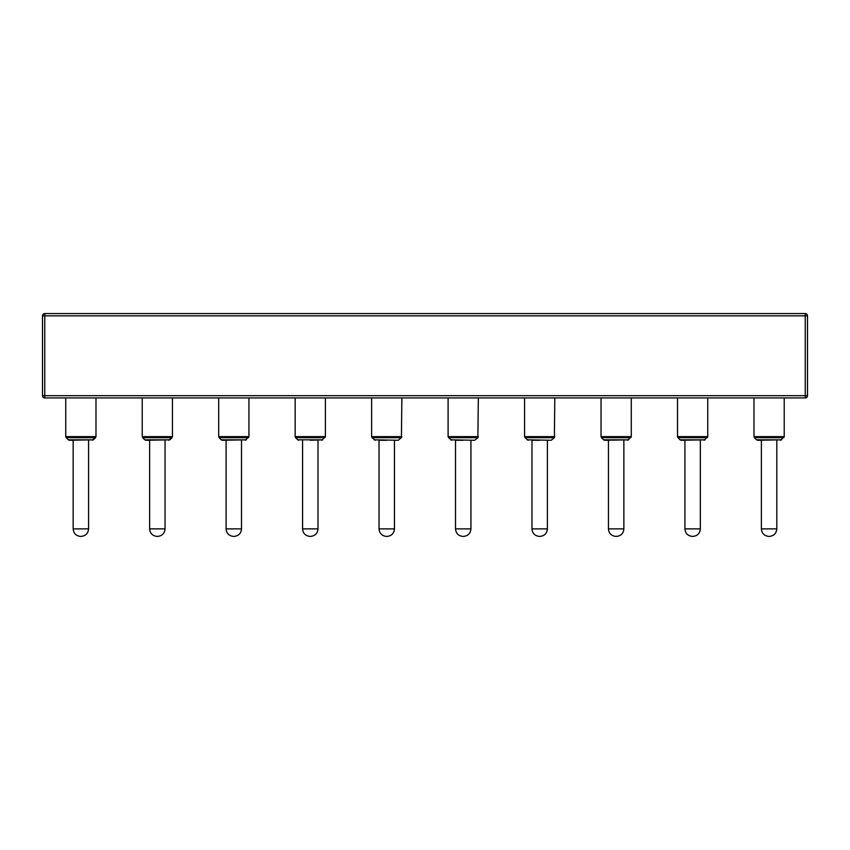 <?xml version="1.0" encoding="UTF-8"?>
<svg xmlns="http://www.w3.org/2000/svg" width="850" height="850" viewBox="0 0 850 850"><rect width="100%" height="100%" fill="white"/><g stroke="black" fill="none" stroke-linecap="round" stroke-linejoin="round"><path stroke-width="1.27" d="M44.763 313.576L44.763 315.839L42.5 315.839A2.263 2.263 0 0 1 44.763 313.576L805.237 313.576A2.263 2.263 0 0 1 807.5 315.839L807.5 395.664A2.263 2.263 0 0 1 805.237 397.938L44.763 397.938L44.763 395.664L805.237 395.664L805.237 315.839L44.763 315.839L44.763 395.664L42.5 395.664L42.5 315.839L42.5 395.664A2.263 2.263 0 0 0 44.763 397.938A2.263 2.263 0 0 1 42.5 395.664M805.237 397.938A2.263 2.263 0 0 0 807.5 395.664A2.263 2.263 0 0 1 805.237 397.938A2.263 2.263 0 0 0 807.5 395.664L805.237 395.664L805.237 397.938M753.982 397.938L753.982 436.624L784.221 436.624L783.774 437.686L754.428 437.686L756.564 439.822L781.639 439.822L757.626 440.268L761.388 440.268L761.388 528.87L776.804 528.87L776.804 440.268M677.514 397.938L677.514 436.624L707.753 436.624L707.306 437.686L677.949 437.686L680.096 439.822L705.171 439.822L681.158 440.268L684.919 440.268L684.919 528.87L700.336 528.87L700.336 440.268M601.046 397.938L601.046 436.624L631.274 436.624L630.838 437.686L601.481 437.686L603.617 439.822L628.692 439.822L604.69 440.268L608.451 440.268L608.451 528.87L623.868 528.87L623.868 440.268M551.161 440.268L527.149 439.822L551.161 440.268L554.37 437.686L525.013 437.686L528.222 440.268M547.4 440.268L547.4 528.87L531.983 528.87L531.983 440.268L539.686 440.268M474.693 440.268L450.681 439.822L474.693 440.268L477.891 437.686L448.545 437.686L451.754 440.268M470.932 440.268L470.932 528.87L455.504 528.87L455.504 440.268L463.218 440.268M398.214 440.268L374.212 439.822L398.214 440.268L401.423 437.686L372.077 437.686L375.286 440.268M394.464 440.268L394.464 528.87L379.036 528.87L379.036 440.268L386.75 440.268M295.163 397.938L295.163 436.624L325.401 436.624L324.955 437.686L295.609 437.686L297.744 439.822L322.819 439.822L310.282 440.268M218.694 397.938L218.694 436.624L248.933 436.624L248.487 437.686L219.13 437.686L221.276 439.822L246.351 439.822L222.339 440.268L226.1 440.268L226.1 528.87L241.517 528.87L241.517 440.268M142.226 397.938L142.226 436.624L172.454 436.624L172.019 437.686L142.662 437.686L144.808 439.822L169.883 439.822L145.871 440.268L149.632 440.268L149.632 528.87L165.049 528.87L165.049 440.268L165.049 528.87C164.634 533.428 162.116 535.946 157.494 536.424L157.186 536.424C152.564 535.946 150.046 533.428 149.632 528.87M65.748 397.938L65.748 436.624L95.986 436.624L95.551 437.686L66.194 437.686L68.329 439.822L93.404 439.822L69.402 440.268L73.164 440.268L73.164 528.87L88.581 528.87L88.581 440.268L88.581 528.87C88.166 533.428 85.648 535.946 81.026 536.424L80.718 536.424C76.096 535.946 73.578 533.428 73.164 528.87M805.237 313.576L805.237 315.839L807.5 315.839M524.567 397.938L524.567 436.624L554.806 436.624L554.37 437.686L554.806 397.938M448.099 397.938L448.099 436.624L478.337 436.624L477.891 437.686L478.337 397.938M371.631 397.938L371.631 436.624L401.869 436.624L401.423 437.686L401.869 397.938M317.996 528.87C317.571 533.428 315.053 535.946 310.431 536.424L310.133 536.424C305.511 535.946 302.983 533.428 302.568 528.87L317.996 528.87L317.996 440.268M780.566 440.268L784.221 436.624L784.221 397.938M761.388 528.87C761.802 533.428 764.32 535.946 768.952 536.424L769.25 536.424C773.872 535.946 776.39 533.428 776.804 528.87M756.564 439.822L757.626 440.268L756.564 439.822M753.982 436.624L754.428 437.686L753.982 436.624M704.097 440.268L707.753 436.624L707.753 397.938M684.919 528.87C685.334 533.428 687.852 535.946 692.474 536.424L692.782 536.424C697.404 535.946 699.922 533.428 700.336 528.87M680.096 439.822L681.158 440.268L680.096 439.822M677.514 436.624L677.949 437.686L677.514 436.624M627.629 440.268L631.274 436.624L631.274 397.938M616.314 536.424L616.314 536.424C620.936 535.946 623.454 533.428 623.868 528.87M608.451 528.87C608.866 533.428 611.384 535.946 616.006 536.424L616.006 536.424M603.617 439.822L604.69 440.268L603.617 439.822M601.046 436.624L601.481 437.686L601.046 436.624M539.846 536.424L539.846 536.424C544.468 535.946 546.986 533.428 547.4 528.87M531.983 528.87C532.398 533.428 534.916 535.946 539.538 536.424L539.538 536.424M524.567 436.624L525.013 437.686L524.567 436.624M463.367 536.424L463.367 536.424C467.989 535.946 470.517 533.428 470.932 528.87M455.504 528.87C455.929 533.428 458.447 535.946 463.069 536.424L463.069 536.424M448.099 436.624L448.545 437.686L448.099 436.624M386.899 536.424L386.899 536.424C391.521 535.946 394.039 533.428 394.464 528.87M379.036 528.87C379.461 533.428 381.979 535.946 386.601 536.424L386.601 536.424M371.631 436.624L372.077 437.686L371.631 436.624M321.746 440.268L325.401 436.624L325.401 397.938M302.568 528.87L302.568 440.268M297.744 439.822L298.807 440.268L297.744 439.822M295.163 436.624L295.609 437.686L295.163 436.624M245.278 440.268L248.933 436.624L248.933 397.938M233.962 536.424L233.962 536.424C238.584 535.946 241.102 533.428 241.517 528.87M226.1 528.87C226.514 533.428 229.032 535.946 233.654 536.424L233.654 536.424M221.276 439.822L222.339 440.268L221.276 439.822M218.694 436.624L219.13 437.686L218.694 436.624M168.81 440.268L172.454 436.624L172.454 397.938M144.808 439.822L145.871 440.268L144.808 439.822M142.226 436.624L142.662 437.686L142.226 436.624M92.342 440.268L95.986 436.624L95.986 397.938M68.329 439.822L69.402 440.268L68.329 439.822M65.748 436.624L66.194 437.686L65.748 436.624M169.883 439.822L172.019 437.686M93.404 439.822L95.551 437.686"/></g></svg>
